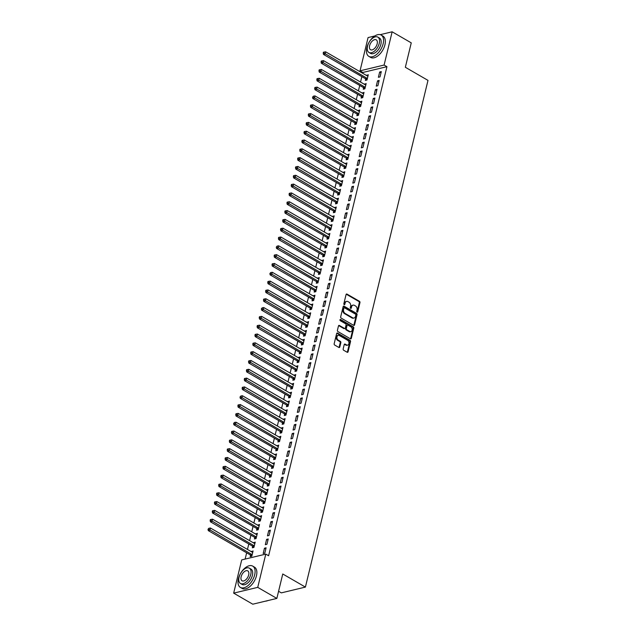 <?xml version="1.0" encoding="UTF-8"?>
<svg xmlns="http://www.w3.org/2000/svg" width="636" height="636" viewBox="0 0 636 636"><rect width="100%" height="100%" fill="white"/><g stroke="black" fill="none" stroke-linecap="round" stroke-linejoin="round"><path stroke-width="0.95" d="M357.106 312.109A0.676 0.493 76.5 0 0 357.742 311.783L359.968 302.585A0.97 0.708 76.5 0 0 359.483 301.321L346.978 294.086A0.97 0.708 76.5 0 0 346.071 294.548L343.845 303.746A0.676 0.493 76.5 0 0 344.823 304.31L345.11 303.118A3.093 2.266 76.5 0 1 346.612 301.392A3.093 2.266 76.5 0 1 348.003 301.631L349.045 302.235A3.093 2.266 76.5 0 1 350.595 306.29L350.309 307.482A0.676 0.493 76.5 0 0 351.279 308.047L351.573 306.854A3.093 2.266 76.5 0 1 353.067 305.137A3.093 2.266 76.5 0 1 354.467 305.367L355.508 305.972A3.093 2.266 76.5 0 1 357.058 310.026L356.772 311.219A0.676 0.493 76.5 0 0 357.106 312.109M357.05 312.069A0.676 0.493 76.5 0 0 357.09 311.942L359.316 302.744A0.97 0.708 76.5 0 0 358.831 301.472L346.326 294.237A0.97 0.708 76.5 0 0 346.246 294.198M344.124 304.588A0.676 0.493 76.5 0 0 344.171 304.461L344.458 303.277L345.11 303.118M350.587 308.325A0.676 0.493 76.5 0 0 350.635 308.198L350.921 307.013L351.573 306.854M343.162 348.965A0.97 0.708 76.5 0 0 343.647 350.229L347.161 352.257A0.97 0.708 76.5 0 0 348.067 351.795L350.531 341.58A0.97 0.708 76.5 0 0 350.046 340.316L337.541 333.081A0.97 0.708 76.5 0 0 336.643 333.542L334.17 343.758A0.97 0.708 76.5 0 0 334.655 345.022L338.893 347.479A0.97 0.708 76.5 0 0 339.799 347.01L340.856 342.645A0.97 0.708 76.5 0 0 340.371 341.373L338.265 340.157A2.584 1.9 76.5 0 1 336.889 337.509A2.584 1.9 76.5 0 1 338.225 335.331A2.584 1.9 76.5 0 1 339.385 335.53L347.622 340.292A2.584 1.9 76.5 0 1 348.997 342.939A2.584 1.9 76.5 0 1 347.661 345.117A2.584 1.9 76.5 0 1 346.501 344.919L345.125 344.124A0.97 0.708 76.5 0 0 344.219 344.593L343.162 348.965M265.784 554.115L257.739 587.362L233.666 593.142L241.712 559.903L265.784 554.115L268.615 555.753L386.934 66.685L384.096 65.047L360.032 70.827L368.069 37.58L374.866 35.95M380.209 34.67L392.142 31.8L411.253 42.858L405.347 67.281L427.996 80.382L305.407 587.092L282.758 573.99L276.851 598.42L257.739 587.362M392.142 31.8L384.096 65.047M353.672 325.338A0.97 0.708 76.5 0 0 354.578 324.877L357.05 314.661A0.97 0.708 76.5 0 0 356.558 313.397L344.052 306.162A0.97 0.708 76.5 0 0 343.154 306.624L340.681 316.839A0.97 0.708 76.5 0 0 341.166 318.103L353.672 325.338M353.791 328.12L351.318 338.336A0.97 0.708 76.5 0 1 350.412 338.797L337.907 331.563A0.97 0.708 76.5 0 1 337.422 330.299L338.479 325.926A0.97 0.708 76.5 0 1 339.385 325.465L344.458 328.399A0.97 0.708 76.5 0 0 345.364 327.93L346.064 325.036A0.97 0.708 76.5 0 0 345.579 323.764L340.3 320.711A0.676 0.493 76.5 0 1 340.594 319.503L353.306 326.856A0.97 0.708 76.5 0 1 353.791 328.12L353.139 328.279L350.667 338.495L351.318 338.336M278.576 591.281L281.335 592.871L305.407 587.092M268.225 538.986L266.603 539.376L265.323 544.67L266.945 544.281L268.225 538.986M252.651 546.364L252.309 547.795L253.931 547.405L255.219 542.111L253.502 542.882M272.494 521.353L270.864 521.743L269.585 527.029L271.214 526.64L272.494 521.353M256.92 528.731L256.578 530.154L258.2 529.764L259.48 524.477L257.763 525.241M276.763 503.712L275.134 504.102L273.854 509.396L275.483 509.007L276.763 503.712M261.189 511.09L260.84 512.521L262.469 512.131L263.749 506.836L262.032 507.608M281.025 486.079L279.403 486.468L278.123 491.755L279.745 491.366L281.025 486.079M265.45 493.457L265.109 494.88L266.738 494.49L268.018 489.203L266.301 489.966M285.294 468.438L283.664 468.827L282.384 474.122L284.014 473.733L285.294 468.438M269.72 475.815L269.378 477.246L271 476.857L272.28 471.562L270.562 472.333M289.563 450.805L287.933 451.194L286.653 456.481L288.283 456.092L289.563 450.805M273.989 458.182L273.639 459.605L275.269 459.216L276.549 453.929L274.832 454.692M293.824 433.164L292.202 433.553L290.922 438.848L292.544 438.458L293.824 433.164M278.258 440.541L277.908 441.972L279.538 441.583L280.818 436.288L279.101 437.059M298.093 415.531L296.471 415.92L295.191 421.207L296.813 420.817L298.093 415.531M282.519 422.908L282.177 424.339L283.799 423.942L285.079 418.655L283.362 419.418M302.362 397.89L300.733 398.279L299.453 403.574L301.082 403.184L302.362 397.89M286.788 405.267L286.446 406.698L288.068 406.309L289.348 401.014L287.631 401.785M306.632 380.256L305.002 380.646L303.722 385.933L305.352 385.543L306.632 380.256M291.057 387.634L290.708 389.065L292.337 388.668L293.617 383.381L291.9 384.144M310.893 362.615L309.271 363.005L307.991 368.3L309.613 367.91L310.893 362.615M295.319 370.001L294.977 371.424L296.607 371.034L297.887 365.74L296.169 366.511M315.162 344.982L313.532 345.372L312.252 350.659L313.882 350.269L315.162 344.982M299.588 352.36L299.246 353.791L300.868 353.393L302.148 348.107L300.43 348.87M319.431 327.341L317.801 327.731L316.521 333.026L318.151 332.636L319.431 327.341M303.857 334.727L303.507 336.15L305.137 335.76L306.417 330.466L304.7 331.237M323.692 309.708L322.07 310.098L320.79 315.392L322.412 314.995L323.692 309.708M308.126 317.086L307.776 318.517L309.406 318.119L310.686 312.833L308.969 313.596M327.961 292.067L326.332 292.457L325.052 297.751L326.681 297.362L327.961 292.067M312.387 299.453L312.045 300.876L313.667 300.486L314.947 295.191L313.23 295.963M332.231 274.434L330.601 274.824L329.321 280.118L330.951 279.721L332.231 274.434M316.656 281.812L316.315 283.243L317.936 282.853L319.216 277.558L317.499 278.322M336.492 256.793L334.87 257.19L333.59 262.477L335.212 262.088L336.492 256.793M320.926 264.179L320.576 265.602L322.206 265.212L323.486 259.917L321.768 260.688M340.761 239.16L339.139 239.549L337.859 244.844L339.481 244.447L340.761 239.16M325.187 246.537L324.845 247.968L326.475 247.579L327.755 242.284L326.037 243.047M345.03 221.519L343.4 221.916L342.12 227.203L343.75 226.814L345.03 221.519M329.456 228.904L329.114 230.327L330.736 229.938L332.016 224.651L330.299 225.414M349.299 203.886L347.669 204.275L346.389 209.57L348.019 209.172L349.299 203.886M333.725 211.263L333.375 212.694L335.005 212.305L336.285 207.01L334.568 207.773M353.56 186.245L351.939 186.642L350.659 191.929L352.28 191.539L353.56 186.245M337.986 193.63L337.644 195.053L339.274 194.664L340.554 189.377L338.837 190.14M357.83 168.612L356.2 169.001L354.92 174.296L356.55 173.906L357.83 168.612M342.255 175.989L341.914 177.42L343.535 177.031L344.815 171.736L343.098 172.499M362.099 150.971L360.469 151.368L359.189 156.655L360.819 156.265L362.099 150.971M346.525 158.356L346.175 159.779L347.805 159.39L349.085 154.103L347.367 154.866M366.36 133.337L364.738 133.727L363.458 139.022L365.08 138.632L366.36 133.337M350.794 140.715L350.444 142.146L352.074 141.756L353.354 136.462L351.636 137.225M370.629 115.704L369.007 116.094L367.727 121.381L369.349 120.991L370.629 115.704M355.055 123.082L354.713 124.505L356.335 124.115L357.615 118.829L355.898 119.592M374.898 98.063L373.268 98.453L371.988 103.748L373.618 103.358L374.898 98.063M359.324 105.441L358.982 106.872L360.604 106.482L361.884 101.188L360.167 101.951M379.167 80.43L377.538 80.82L376.258 86.106L377.887 85.717L379.167 80.43M363.593 87.808L363.243 89.231L364.873 88.841L366.153 83.555L364.436 84.318M386.934 66.685L362.862 72.464L362.671 73.243M361.852 76.614L360.54 82.06M359.722 85.439L358.402 90.884M357.591 94.255L356.271 99.701M355.452 103.072L354.141 108.518M353.322 111.888L352.002 117.334M351.191 120.713L349.872 126.159M349.053 129.529L347.741 134.975M346.922 138.346L345.602 143.792M344.791 147.162L343.472 152.608M342.653 155.987L341.341 161.433M340.522 164.804L339.203 170.249M338.392 173.62L337.072 179.066M336.253 182.437L334.934 187.882M334.123 191.261L332.803 196.707M331.984 200.078L330.672 205.523M329.853 208.894L328.534 214.34M327.723 217.711L326.403 223.156M325.584 226.535L324.273 231.981M323.454 235.352L322.134 240.798M321.323 244.168L320.003 249.614M319.185 252.985L317.873 258.431M317.054 261.801L315.734 267.247M314.923 270.626L313.604 276.072M312.785 279.442L311.473 284.888M310.654 288.259L309.335 293.705M308.524 297.076L307.204 302.521M306.385 305.9L305.065 311.346M304.254 314.717L302.935 320.162M302.124 323.533L300.804 328.979M299.985 332.35L298.666 337.796M297.855 341.174L296.535 346.62M295.716 349.991L294.404 355.437M293.586 358.807L292.266 364.253M291.455 367.624L290.135 373.07M289.316 376.448L288.005 381.894M287.186 385.265L285.866 390.711M285.055 394.082L283.736 399.527M282.917 402.898L281.605 408.344M280.786 411.723L279.466 417.168M278.655 420.539L277.336 425.985M276.517 429.356L275.205 434.801M274.386 438.172L273.067 443.618M272.256 446.997L270.936 452.442M270.117 455.813L268.797 461.259M267.987 464.63L266.667 470.076M265.848 473.446L264.536 478.892M263.717 482.271L262.398 487.717M261.587 491.087L260.267 496.533M259.448 499.904L258.137 505.35M257.318 508.721L255.998 514.166M255.187 517.537L253.867 522.991M253.049 526.362L251.737 531.807M250.918 535.178L249.598 540.624M248.787 543.995L247.468 549.44M246.649 552.811L245.138 559.076M365.724 78.991L365.382 80.414L367.004 80.025L368.284 74.73L366.567 75.501M381.298 71.606L379.668 71.995L378.388 77.29L380.018 76.9L381.298 71.606M361.455 96.624L361.113 98.055L362.743 97.658L364.023 92.371L362.305 93.134M377.029 89.247L375.407 89.636L374.127 94.923L375.749 94.533L377.029 89.247M357.194 114.265L356.844 115.688L358.473 115.299L359.753 110.004L358.036 110.775M372.76 106.88L371.138 107.269L369.858 112.564L371.48 112.174L372.76 106.88M352.924 131.898L352.583 133.329L354.204 132.932L355.484 127.645L353.767 128.408M368.498 124.521L366.869 124.91L365.589 130.197L367.218 129.808L368.498 124.521M348.655 149.532L348.313 150.963L349.935 150.573L351.215 145.278L349.498 146.049M364.229 142.154L362.6 142.544L361.32 147.838L362.949 147.449L364.229 142.154M344.394 167.173L344.044 168.604L345.674 168.206L346.954 162.919L345.237 163.683M359.96 159.795L358.338 160.185L357.058 165.471L358.68 165.082L359.96 159.795M340.125 184.806L339.775 186.237L341.405 185.847L342.685 180.552L340.968 181.324M355.699 177.428L354.069 177.818L352.789 183.112L354.419 182.723L355.699 177.428M335.856 202.447L335.514 203.87L337.136 203.48L338.416 198.194L336.698 198.957M351.43 195.069L349.8 195.459L348.52 200.745L350.15 200.356L351.43 195.069M331.587 220.08L331.245 221.511L332.874 221.121L334.154 215.827L332.437 216.598M347.161 212.702L345.539 213.092L344.259 218.387L345.881 217.997L347.161 212.702M327.325 237.721L326.976 239.144L328.605 238.754L329.885 233.468L328.168 234.231M342.899 230.343L341.27 230.733L339.99 236.02L341.619 235.63L342.899 230.343M323.056 255.354L322.714 256.785L324.336 256.395L325.616 251.101L323.899 251.872M338.63 247.976L337 248.366L335.721 253.661L337.35 253.271L338.63 247.976M318.787 272.995L318.445 274.418L320.067 274.029L321.347 268.742L319.63 269.505M334.361 265.617L332.739 266.007L331.459 271.294L333.081 270.904L334.361 265.617M314.526 290.628L314.176 292.059L315.806 291.67L317.086 286.375L315.369 287.146M330.092 283.251L328.47 283.64L327.19 288.935L328.812 288.545L330.092 283.251M310.257 308.269L309.907 309.692L311.537 309.303L312.817 304.016L311.099 304.779M325.831 300.892L324.201 301.281L322.921 306.568L324.551 306.178L325.831 300.892M305.988 325.902L305.646 327.333L307.268 326.944L308.547 321.649L306.83 322.42M321.562 318.525L319.932 318.914L318.652 324.209L320.282 323.819L321.562 318.525M301.718 343.543L301.377 344.966L303.006 344.577L304.286 339.29L302.569 340.053M317.292 336.166L315.671 336.555L314.391 341.842L316.012 341.453L317.292 336.166M297.457 361.176L297.107 362.607L298.737 362.218L300.017 356.923L298.3 357.686M313.031 353.799L311.401 354.188L310.122 359.483L311.751 359.094L313.031 353.799M293.188 378.817L292.846 380.241L294.468 379.851L295.748 374.564L294.031 375.327M308.762 371.44L307.132 371.829L305.852 377.116L307.482 376.727L308.762 371.44M288.919 396.451L288.577 397.882L290.207 397.492L291.487 392.197L289.77 392.961M304.493 389.073L302.871 389.463L301.591 394.757L303.213 394.368L304.493 389.073M284.658 414.092L284.308 415.515L285.938 415.125L287.218 409.838L285.5 410.602M300.224 406.706L298.602 407.104L297.322 412.39L298.944 412.001L300.224 406.706M280.389 431.725L280.047 433.156L281.669 432.766L282.948 427.472L281.231 428.235M295.963 424.347L294.333 424.737L293.053 430.031L294.683 429.642L295.963 424.347M276.119 449.366L275.778 450.789L277.399 450.399L278.679 445.113L276.962 445.876M291.693 441.98L290.064 442.378L288.784 447.665L290.413 447.275L291.693 441.98M271.858 466.999L271.508 468.43L273.138 468.04L274.418 462.746L272.701 463.509M287.424 459.621L285.803 460.011L284.523 465.306L286.144 464.908L287.424 459.621M267.589 484.64L267.239 486.063L268.869 485.673L270.149 480.387L268.432 481.15M283.163 477.254L281.533 477.652L280.253 482.939L281.883 482.549L283.163 477.254M263.32 502.273L262.978 503.704L264.6 503.315L265.88 498.02L264.163 498.783M278.894 494.895L277.264 495.285L275.984 500.58L277.614 500.182L278.894 494.895M259.051 519.914L258.709 521.337L260.339 520.948L261.619 515.661L259.901 516.424M274.625 512.529L273.003 512.926L271.723 518.213L273.345 517.823L274.625 512.529M254.79 537.547L254.44 538.978L256.07 538.589L257.349 533.294L255.632 534.057M270.364 530.17L268.734 530.559L267.454 535.854L269.076 535.456L270.364 530.17M250.52 555.188L250.179 556.611L251.8 556.222L253.08 550.927L251.363 551.698M266.094 547.803L264.465 548.2L263.185 553.487L264.815 553.097L266.094 547.803M276.851 598.42L252.778 604.2L233.666 593.142M362.862 72.464L360.032 70.827M366.662 75.127L368.005 75.899M379.668 71.995L381.012 72.774M364.523 83.944L365.867 84.723M377.538 80.82L378.881 81.591M362.393 92.761L363.736 93.54M375.407 89.636L376.75 90.415M360.262 101.577L361.606 102.356M373.268 98.453L374.612 99.232M358.124 110.402L359.467 111.173M371.138 107.269L372.481 108.048M355.993 119.218L357.337 119.997M369.007 116.094L370.351 116.865M353.862 128.035L355.206 128.814M366.869 124.91L368.212 125.689M351.724 136.851L353.067 137.63M364.738 133.727L366.082 134.506M349.593 145.668L350.937 146.447M362.6 142.544L363.951 143.323M347.455 154.492L348.806 155.271M360.469 151.368L361.812 152.139M345.324 163.309L346.668 164.088M358.338 160.185L359.682 160.964M343.194 172.125L344.537 172.905M356.2 169.001L357.543 169.78M341.055 180.942L342.399 181.721M354.069 177.818L355.413 178.597M338.924 189.767L340.268 190.538M351.939 186.642L353.282 187.413M336.794 198.583L338.137 199.362M349.8 195.459L351.144 196.238M334.655 207.4L335.999 208.179M347.669 204.275L349.013 205.054M332.525 216.216L333.868 216.995M345.539 213.092L346.882 213.871M330.394 225.041L331.738 225.812M343.4 221.916L344.744 222.687M328.255 233.857L329.599 234.636M341.27 230.733L342.613 231.512M326.125 242.674L327.468 243.453M339.139 239.549L340.483 240.329M323.994 251.49L325.338 252.269M337 248.366L338.344 249.145M321.856 260.315L323.199 261.086M334.87 257.19L336.213 257.962M319.725 269.131L321.069 269.91M332.739 266.007L334.083 266.786M317.595 277.948L318.938 278.727M330.601 274.824L331.944 275.603M315.456 286.764L316.8 287.544M328.47 283.64L329.814 284.419M313.325 295.589L314.669 296.36M326.332 292.457L327.683 293.236M311.187 304.406L312.538 305.185M324.201 301.281L325.545 302.06M309.056 313.222L310.4 314.001M322.07 310.098L323.414 310.877M306.926 322.039L308.269 322.818M319.932 318.914L321.275 319.693M304.787 330.863L306.131 331.634M317.801 327.731L319.145 328.51M302.656 339.68L304 340.459M315.671 336.555L317.014 337.326M300.526 348.496L301.869 349.275M313.532 345.372L314.876 346.151M298.387 357.313L299.731 358.092M311.401 354.188L312.745 354.968M296.257 366.137L297.6 366.908M309.271 363.005L310.614 363.784M294.126 374.954L295.47 375.733M307.132 371.829L308.476 372.601M291.988 383.77L293.331 384.549M305.002 380.646L306.345 381.425M289.857 392.587L291.201 393.366M302.871 389.463L304.215 390.242M287.726 401.411L289.07 402.183M300.733 398.279L302.076 399.058M285.588 410.228L286.931 411.007M298.602 407.104L299.946 407.875M283.457 419.045L284.801 419.824M296.471 415.92L297.815 416.699M281.327 427.861L282.67 428.64M294.333 424.737L295.676 425.516M279.188 436.678L280.532 437.457M292.202 433.553L293.546 434.332M277.058 445.502L278.401 446.273M290.064 442.378L291.415 443.149M274.919 454.319L276.262 455.098M287.933 451.194L289.277 451.973M272.788 463.135L274.132 463.914M285.803 460.011L287.146 460.79M270.658 471.952L272.001 472.731M283.664 468.827L285.007 469.607M268.519 480.776L269.863 481.547M281.533 477.652L282.877 478.423M266.389 489.593L267.732 490.372M279.403 486.468L280.746 487.248M264.258 498.409L265.602 499.188M277.264 495.285L278.608 496.064M262.119 507.226L263.463 508.005M275.134 504.102L276.477 504.881M259.989 516.05L261.332 516.822M273.003 512.926L274.347 513.697M257.858 524.867L259.202 525.646M270.864 521.743L272.208 522.522M255.72 533.683L257.063 534.463M268.734 530.559L270.077 531.338M253.589 542.5L254.933 543.279M266.603 539.376L267.947 540.155M251.459 551.325L252.802 552.096M264.465 548.2L265.808 548.971M353.067 305.137L352.424 305.288A3.093 2.266 76.5 0 0 350.921 307.013M346.612 301.392L345.96 301.551A3.093 2.266 76.5 0 0 344.458 303.277M353.751 325.378A0.97 0.708 76.5 0 0 353.926 325.028L356.399 314.82A0.97 0.708 76.5 0 0 355.914 313.548L343.408 306.314A0.97 0.708 76.5 0 0 343.321 306.274M355.842 315.051A0.676 0.493 76.5 0 0 355.5 314.16L344.529 307.816A0.676 0.493 76.5 0 0 343.893 308.134L343.591 309.39A3.093 2.266 76.5 0 0 345.141 313.453L352.646 317.793A3.093 2.266 76.5 0 0 354.037 318.024A3.093 2.266 76.5 0 0 355.54 316.307L355.842 315.051M343.877 307.967A0.676 0.493 76.5 0 0 343.241 308.293L343.893 308.134M354.037 318.024L353.385 318.183A3.093 2.266 76.5 0 1 351.994 317.944L344.489 313.604A3.093 2.266 76.5 0 1 342.939 309.549L343.241 308.293M344.895 328.47L344.243 328.629A0.97 0.708 76.5 0 1 343.806 328.55L338.734 325.616A0.97 0.708 76.5 0 0 338.654 325.576M340.006 319.693L352.654 327.007L353.306 326.856M349.721 331.443A2.584 1.9 76.5 0 0 350.881 331.642A2.584 1.9 76.5 0 0 352.225 329.456A2.584 1.9 76.5 0 0 350.841 326.809L347.94 325.131A0.97 0.708 76.5 0 0 347.033 325.592L346.334 328.494A0.97 0.708 76.5 0 0 346.819 329.766L349.721 331.443L349.069 331.595A2.584 1.9 76.5 0 0 350.237 331.793L350.881 331.642M347.502 325.06L346.859 325.211A0.97 0.708 76.5 0 0 346.389 325.751L347.033 325.592M349.069 331.595L346.167 329.917A0.97 0.708 76.5 0 1 345.682 328.653L346.389 325.751M353.139 328.279A0.97 0.708 76.5 0 0 352.654 327.007M347.661 345.117L347.01 345.276A2.584 1.9 76.5 0 1 345.849 345.078L344.474 344.283A0.97 0.708 76.5 0 0 344.394 344.243M338.225 335.331L337.573 335.482A2.584 1.9 76.5 0 0 336.237 337.668A2.584 1.9 76.5 0 0 337.613 340.316L338.265 340.157M338.972 347.518A0.97 0.708 76.5 0 0 339.147 347.169L340.204 342.796A0.97 0.708 76.5 0 0 339.719 341.532L337.613 340.316M347.24 352.296A0.97 0.708 76.5 0 0 347.415 351.954L349.88 341.739A0.97 0.708 76.5 0 0 349.395 340.467L336.889 333.232A0.97 0.708 76.5 0 0 336.81 333.192M367.942 76.161L367.823 76.153A0.986 0.723 -103.5 0 1 367.544 76.066L325.64 51.826L325.107 54.028L323.486 54.418L365.382 78.657A0.986 0.723 -103.5 0 1 365.636 78.872L366.638 80.112M323.859 52.955L324.074 52.073L323.422 52.232L323.215 53.106L323.859 52.955L367.012 78.268A0.986 0.723 -103.5 0 1 367.258 78.482L367.354 78.594M324.074 52.073L325.64 51.826M323.486 54.418L323.215 53.106M365.803 84.978L365.692 84.97A0.986 0.723 -103.5 0 1 365.414 84.882L323.509 60.643L322.977 62.845L321.347 63.242L363.251 87.474A0.986 0.723 -103.5 0 1 363.498 87.696L364.507 88.929M321.729 61.772L321.943 60.889L321.291 61.048L321.077 61.931L321.729 61.772L364.881 87.084A0.986 0.723 -103.5 0 1 365.128 87.307L365.215 87.418M321.943 60.889L323.509 60.643M321.347 63.242L321.077 61.931M363.673 93.794L363.554 93.786A0.986 0.723 -103.5 0 1 363.275 93.699L321.379 69.459L320.846 71.669L319.216 72.059L361.121 96.298A0.986 0.723 -103.5 0 1 361.367 96.513L362.377 97.753M319.598 70.588L319.813 69.706L319.161 69.865L318.946 70.747L319.598 70.588L362.743 95.909A0.986 0.723 -103.5 0 1 362.989 96.123L363.084 96.235M319.813 69.706L321.379 69.459M319.216 72.059L318.946 70.747M366.885 47.676A12.307 6.861 -60 0 0 368.856 56.373A12.307 6.861 -60 0 0 383.15 43.765A12.307 6.861 -60 0 0 381.179 35.067A12.307 6.861 -60 0 0 366.885 47.676M368.856 56.373L370.621 57.399A12.307 6.861 -60 0 0 384.923 44.79A12.307 6.861 -60 0 0 382.952 36.085L381.179 35.067M377.832 37.111L379.454 38.049A8.864 4.937 120 0 1 380.877 44.313A8.864 4.937 120 0 1 370.581 53.392L368.952 52.446A8.864 4.937 -60 0 0 379.247 43.375A8.864 4.937 -60 0 0 377.832 37.111A8.864 4.937 -60 0 0 367.536 46.182A8.864 4.937 -60 0 0 368.952 52.446M377.164 43.876A5.708 3.18 -60 0 0 376.25 39.837A5.708 3.18 -60 0 0 369.619 45.689A5.708 3.18 -60 0 0 370.534 49.719A5.708 3.18 -60 0 0 377.164 43.876M265.506 601.139A12.307 6.861 -60 0 0 267.891 600.567M238.413 578.72A12.307 6.861 -60 0 0 240.384 587.426A12.307 6.861 -60 0 0 254.678 574.817A12.307 6.861 -60 0 0 252.707 566.112A12.307 6.861 -60 0 0 238.413 578.72M240.384 587.426L242.149 588.443A12.307 6.861 -60 0 0 256.443 575.842A12.307 6.861 -60 0 0 254.48 567.137L252.707 566.112M249.352 568.155L250.982 569.101A8.864 4.937 120 0 1 252.397 575.365A8.864 4.937 120 0 1 242.109 584.436L240.48 583.498A8.864 4.937 -60 0 0 250.775 574.419A8.864 4.937 -60 0 0 249.352 568.155A8.864 4.937 -60 0 0 239.064 577.234A8.864 4.937 -60 0 0 240.48 583.498M248.692 574.92A5.708 3.18 -60 0 0 247.778 570.882A5.708 3.18 -60 0 0 241.139 576.733A5.708 3.18 -60 0 0 242.054 580.771A5.708 3.18 -60 0 0 248.692 574.92M361.542 102.619L361.423 102.611A0.986 0.723 -103.5 0 1 361.145 102.515L319.24 78.284L318.708 80.486L317.086 80.875L358.982 105.115A0.986 0.723 -103.5 0 1 359.237 105.33L360.238 106.57M317.459 79.413L317.674 78.53L317.022 78.681L316.815 79.564L317.459 79.413L360.612 104.725A0.986 0.723 -103.5 0 1 360.858 104.94L360.954 105.051M317.674 78.53L319.24 78.284M317.086 80.875L316.815 79.564M359.404 111.435L359.292 111.427A0.986 0.723 -103.5 0 1 359.014 111.34L317.11 87.1L316.577 89.302L314.947 89.692L356.852 113.931A0.986 0.723 -103.5 0 1 357.098 114.146L358.108 115.386M315.329 88.229L315.543 87.347L314.892 87.498L314.677 88.38L315.329 88.229L358.473 113.542A0.986 0.723 -103.5 0 1 358.728 113.757L358.815 113.868M315.543 87.347L317.11 87.1M314.947 89.692L314.677 88.38M357.273 120.252L357.154 120.244A0.986 0.723 -103.5 0 1 356.875 120.156L314.979 95.917L314.446 98.119L312.817 98.516L354.721 122.748A0.986 0.723 -103.5 0 1 354.968 122.971L355.969 124.203M313.198 97.046L313.405 96.163L312.546 97.205L313.198 97.046L356.343 122.358A0.986 0.723 -103.5 0 1 356.589 122.581L356.685 122.692M313.405 96.163L314.979 95.917M312.817 98.516L312.546 97.205M355.142 129.068L355.023 129.06A0.986 0.723 -103.5 0 1 354.745 128.973L312.84 104.733L312.308 106.943L310.686 107.333L352.583 131.573A0.986 0.723 -103.5 0 1 352.829 131.787L353.839 133.019M311.06 105.862L311.274 104.98L310.622 105.139L310.408 106.021L311.06 105.862L354.212 131.183A0.986 0.723 -103.5 0 1 354.459 131.398L354.554 131.509M311.274 104.98L312.84 104.733M310.686 107.333L310.408 106.021M353.004 137.893L352.893 137.885A0.986 0.723 -103.5 0 1 352.614 137.789L310.71 113.558L310.177 115.76L308.547 116.15L350.452 140.389A0.986 0.723 -103.5 0 1 350.698 140.604L351.708 141.844M308.929 114.679L309.144 113.804L308.492 113.955L308.277 114.838L308.929 114.679L352.074 140A0.986 0.723 -103.5 0 1 352.328 140.214L352.416 140.325M309.144 113.804L310.71 113.558M308.547 116.15L308.277 114.838M350.873 146.709L350.754 146.701A0.986 0.723 -103.5 0 1 350.476 146.614L308.579 122.374L308.047 124.576L306.417 124.966L348.313 149.206A0.986 0.723 -103.5 0 1 348.568 149.42L349.569 150.66M306.798 123.503L307.005 122.621L306.361 122.772L306.147 123.654L306.798 123.503L349.943 148.816A0.986 0.723 -103.5 0 1 350.19 149.031L350.285 149.142M307.005 122.621L308.579 122.374M306.417 124.966L306.147 123.654M348.743 155.526L348.623 155.518A0.986 0.723 -103.5 0 1 348.345 155.43L306.441 131.191L305.908 133.393L304.286 133.783L346.183 158.022A0.986 0.723 -103.5 0 1 346.429 158.245L347.439 159.477M304.66 132.32L304.875 131.437L304.223 131.596L304.008 132.479L304.66 132.32L347.812 157.633A0.986 0.723 -103.5 0 1 348.059 157.847L348.146 157.966M304.875 131.437L306.441 131.191M304.286 133.783L304.008 132.479M346.604 164.342L346.493 164.334A0.986 0.723 -103.5 0 1 346.207 164.247L304.31 140.007L303.777 142.218L302.148 142.607L344.052 166.847A0.986 0.723 -103.5 0 1 344.299 167.061L345.308 168.294M302.529 141.136L302.744 140.254L302.092 140.413L301.877 141.295L302.529 141.136L345.674 166.449A0.986 0.723 -103.5 0 1 345.928 166.672L346.016 166.783M302.744 140.254L304.31 140.007M302.148 142.607L301.877 141.295M344.474 173.167L344.354 173.159A0.986 0.723 -103.5 0 1 344.076 173.064L302.18 148.832L301.639 151.034L300.017 151.424L341.914 175.663A0.986 0.723 -103.5 0 1 342.168 175.878L343.17 177.118M300.399 149.953L300.605 149.078L299.961 149.229L299.747 150.112L300.399 149.953L343.543 175.274A0.986 0.723 -103.5 0 1 343.79 175.488L343.885 175.6M300.605 149.078L302.18 148.832M300.017 151.424L299.747 150.112M342.343 181.983L342.224 181.976A0.986 0.723 -103.5 0 1 341.945 181.888L300.041 157.649L299.508 159.851L297.887 160.24L339.783 184.48A0.986 0.723 -103.5 0 1 340.029 184.694L341.039 185.935M298.26 158.777L298.475 157.895L297.823 158.046L297.608 158.928L298.26 158.777L341.413 184.09A0.986 0.723 -103.5 0 1 341.659 184.305L341.747 184.416M298.475 157.895L300.041 157.649M297.887 160.24L297.608 158.928M340.204 190.8L340.093 190.792A0.986 0.723 -103.5 0 1 339.807 190.705L297.91 166.465L297.378 168.667L295.748 169.057L337.652 193.296A0.986 0.723 -103.5 0 1 337.899 193.519L338.909 194.751M296.13 167.594L296.344 166.712L295.692 166.871L295.478 167.753L296.13 167.594L339.274 192.907A0.986 0.723 -103.5 0 1 339.529 193.121L339.616 193.241M296.344 166.712L297.91 166.465M295.748 169.057L295.478 167.753M338.074 199.617L337.955 199.609A0.986 0.723 -103.5 0 1 337.676 199.521L295.78 175.282L295.239 177.492L293.617 177.881L335.514 202.121A0.986 0.723 -103.5 0 1 335.768 202.335L336.77 203.568M293.991 176.411L294.206 175.528L293.554 175.687L293.347 176.57L293.991 176.411L337.144 201.723A0.986 0.723 -103.5 0 1 337.39 201.946L337.485 202.057M294.206 175.528L295.78 175.282M293.617 177.881L293.347 176.57M335.943 208.441L335.824 208.433A0.986 0.723 -103.5 0 1 335.546 208.338L293.641 184.098L293.109 186.308L291.479 186.698L333.383 210.937A0.986 0.723 -103.5 0 1 333.63 211.152L334.639 212.392M291.86 185.227L292.075 184.345L291.423 184.504L291.209 185.386L291.86 185.227L335.013 210.548A0.986 0.723 -103.5 0 1 335.259 210.762L335.347 210.874M292.075 184.345L293.641 184.098M291.479 186.698L291.209 185.386M333.805 217.258L333.693 217.25A0.986 0.723 -103.5 0 1 333.407 217.162L291.511 192.923L290.978 195.125L289.348 195.514L331.253 219.754A0.986 0.723 -103.5 0 1 331.499 219.969L332.509 221.209M289.73 194.052L289.944 193.169L289.293 193.32L289.078 194.203L289.73 194.052L332.874 219.364A0.986 0.723 -103.5 0 1 333.129 219.579L333.216 219.69M289.944 193.169L291.511 192.923M289.348 195.514L289.078 194.203M331.674 226.074L331.555 226.066A0.986 0.723 -103.5 0 1 331.276 225.979L289.372 201.739L288.839 203.941L287.218 204.331L329.114 228.57A0.986 0.723 -103.5 0 1 329.369 228.793L330.37 230.025M287.591 202.868L287.806 201.986L287.154 202.145L286.947 203.027L287.591 202.868L330.744 228.181A0.986 0.723 -103.5 0 1 330.99 228.396L331.086 228.515M287.806 201.986L289.372 201.739M287.218 204.331L286.947 203.027M329.535 234.891L329.424 234.883A0.986 0.723 -103.5 0 1 329.146 234.795L287.241 210.556L286.709 212.766L285.079 213.155L326.984 237.395A0.986 0.723 -103.5 0 1 327.23 237.61L328.24 238.842M285.461 211.685L285.675 210.802L285.023 210.961L284.809 211.844L285.461 211.685L328.613 236.997A0.986 0.723 -103.5 0 1 328.86 237.22L328.947 237.331M285.675 210.802L287.241 210.556M285.079 213.155L284.809 211.844M327.405 243.715L327.286 243.707A0.986 0.723 -103.5 0 1 327.007 243.612L285.111 219.372L284.578 221.582L282.948 221.972L324.853 246.212A0.986 0.723 -103.5 0 1 325.099 246.426L326.101 247.666M283.33 220.501L283.545 219.619L282.893 219.778L282.678 220.66L283.33 220.501L326.475 245.822A0.986 0.723 -103.5 0 1 326.721 246.037L326.817 246.148M283.545 219.619L285.111 219.372M282.948 221.972L282.678 220.66M325.274 252.532L325.155 252.524A0.986 0.723 -103.5 0 1 324.877 252.436L282.972 228.197L282.44 230.399L280.818 230.789L322.714 255.028A0.986 0.723 -103.5 0 1 322.969 255.243L323.97 256.483M281.192 229.326L281.406 228.443L280.754 228.594L280.54 229.477L281.192 229.326L324.344 254.639A0.986 0.723 -103.5 0 1 324.591 254.853L324.686 254.964M281.406 228.443L282.972 228.197M280.818 230.789L280.54 229.477M323.136 261.348L323.024 261.34A0.986 0.723 -103.5 0 1 322.746 261.253L280.842 237.013L280.309 239.215L278.679 239.605L320.584 263.845A0.986 0.723 -103.5 0 1 320.83 264.067L321.84 265.299M279.061 238.142L279.276 237.26L278.624 237.419L278.409 238.301L279.061 238.142L322.206 263.455A0.986 0.723 -103.5 0 1 322.46 263.67L322.547 263.781M279.276 237.26L280.842 237.013M278.679 239.605L278.409 238.301M321.005 270.165L320.886 270.157A0.986 0.723 -103.5 0 1 320.608 270.069L278.711 245.83L278.178 248.032L276.549 248.43L318.453 272.669A0.986 0.723 -103.5 0 1 318.7 272.884L319.701 274.116M276.93 246.959L277.137 246.076L276.278 247.118L276.93 246.959L320.075 272.272A0.986 0.723 -103.5 0 1 320.321 272.494L320.417 272.606M277.137 246.076L278.711 245.83M276.549 248.43L276.278 247.118M318.875 278.989L318.755 278.981A0.986 0.723 -103.5 0 1 318.477 278.886L276.573 254.646L276.04 256.857L274.418 257.246L316.315 281.486A0.986 0.723 -103.5 0 1 316.561 281.7L317.571 282.94M274.792 255.775L275.006 254.893L274.355 255.052L274.14 255.934L274.792 255.775L317.944 281.096A0.986 0.723 -103.5 0 1 318.191 281.311L318.286 281.422M275.006 254.893L276.573 254.646M274.418 257.246L274.14 255.934M316.736 287.806L316.625 287.798A0.986 0.723 -103.5 0 1 316.346 287.711L274.442 263.471L273.909 265.673L272.28 266.063L314.184 290.302A0.986 0.723 -103.5 0 1 314.43 290.517L315.44 291.757M272.661 264.6L272.876 263.717L272.224 263.868L272.009 264.751L272.661 264.6L315.806 289.913A0.986 0.723 -103.5 0 1 316.06 290.127L316.148 290.239M272.876 263.717L274.442 263.471M272.28 266.063L272.009 264.751M314.605 296.622L314.486 296.615A0.986 0.723 -103.5 0 1 314.208 296.527L272.311 272.288L271.779 274.49L270.149 274.879L312.045 299.119A0.986 0.723 -103.5 0 1 312.3 299.333L313.302 300.574M270.531 273.416L270.737 272.534L269.879 273.567L270.531 273.416L313.675 298.729A0.986 0.723 -103.5 0 1 313.922 298.944L314.017 299.055M270.737 272.534L272.311 272.288M270.149 274.879L269.879 273.567M312.475 305.439L312.356 305.431A0.986 0.723 -103.5 0 1 312.077 305.344L270.173 281.104L269.64 283.306L268.018 283.704L309.915 307.935A0.986 0.723 -103.5 0 1 310.161 308.158L311.171 309.39M268.392 282.233L268.607 281.351L267.955 281.51L267.74 282.392L268.392 282.233L311.545 307.546A0.986 0.723 -103.5 0 1 311.791 307.768L311.879 307.88M268.607 281.351L270.173 281.104M268.018 283.704L267.74 282.392M310.336 314.256L310.225 314.248A0.986 0.723 -103.5 0 1 309.939 314.16L268.042 289.921L267.51 292.131L265.88 292.52L307.784 316.76A0.986 0.723 -103.5 0 1 308.031 316.974L309.04 318.215M266.261 291.05L266.476 290.167L265.824 290.326L265.61 291.209L266.261 291.05L309.406 316.37A0.986 0.723 -103.5 0 1 309.66 316.585L309.748 316.696M266.476 290.167L268.042 289.921M265.88 292.52L265.61 291.209M308.206 323.08L308.086 323.072A0.986 0.723 -103.5 0 1 307.808 322.985L265.912 298.745L265.371 300.947L263.749 301.337L305.646 325.576A0.986 0.723 -103.5 0 1 305.9 325.791L306.902 327.031M264.123 299.874L264.338 298.992L263.686 299.143L263.479 300.025L264.123 299.874L307.275 325.187A0.986 0.723 -103.5 0 1 307.522 325.401L307.617 325.513M264.338 298.992L265.912 298.745M263.749 301.337L263.479 300.025M306.075 331.897L305.956 331.889A0.986 0.723 -103.5 0 1 305.678 331.801L263.773 307.562L263.24 309.764L261.619 310.153L303.515 334.393A0.986 0.723 -103.5 0 1 303.762 334.608L304.771 335.848M261.992 308.691L262.207 307.808L261.34 308.842L261.992 308.691L305.145 334.003A0.986 0.723 -103.5 0 1 305.391 334.218L305.479 334.329M262.207 307.808L263.773 307.562M261.619 310.153L261.34 308.842M303.936 340.713L303.825 340.705A0.986 0.723 -103.5 0 1 303.539 340.618L261.642 316.378L261.11 318.58L259.48 318.978L301.385 343.209A0.986 0.723 -103.5 0 1 301.631 343.432L302.641 344.664M259.862 317.507L260.076 316.625L259.424 316.784L259.21 317.666L259.862 317.507L303.006 342.82A0.986 0.723 -103.5 0 1 303.261 343.043L303.348 343.154M260.076 316.625L261.642 316.378M259.48 318.978L259.21 317.666M301.806 349.53L301.687 349.522A0.986 0.723 -103.5 0 1 301.408 349.434L259.512 325.195L258.971 327.405L257.349 327.794L299.246 352.034A0.986 0.723 -103.5 0 1 299.5 352.249L300.502 353.489M257.723 326.324L257.938 325.441L257.286 325.6L257.079 326.483L257.723 326.324L300.876 351.644A0.986 0.723 -103.5 0 1 301.122 351.859L301.218 351.97M257.938 325.441L259.512 325.195M257.349 327.794L257.079 326.483M299.667 358.354L299.556 358.346A0.986 0.723 -103.5 0 1 299.278 358.251L257.373 334.019L256.841 336.221L255.211 336.611L297.115 360.851A0.986 0.723 -103.5 0 1 297.362 361.065L298.371 362.305M255.593 335.148L255.807 334.266L255.155 334.417L254.941 335.299L255.593 335.148L298.745 360.461A0.986 0.723 -103.5 0 1 298.992 360.676L299.079 360.787M255.807 334.266L257.373 334.019M255.211 336.611L254.941 335.299M297.537 367.171L297.417 367.163A0.986 0.723 -103.5 0 1 297.139 367.075L255.243 342.836L254.71 345.038L253.08 345.428L294.985 369.667A0.986 0.723 -103.5 0 1 295.231 369.882L296.241 371.122M253.462 343.965L253.677 343.082L253.025 343.233L252.81 344.116L253.462 343.965L296.607 369.278A0.986 0.723 -103.5 0 1 296.861 369.492L296.948 369.603M253.677 343.082L255.243 342.836M253.08 345.428L252.81 344.116M295.406 375.987L295.287 375.979A0.986 0.723 -103.5 0 1 295.009 375.892L253.104 351.652L252.572 353.855L250.95 354.252L292.846 378.484A0.986 0.723 -103.5 0 1 293.101 378.706L294.102 379.938M251.323 352.781L251.538 351.899L250.886 352.058L250.679 352.94L251.323 352.781L294.476 378.094A0.986 0.723 -103.5 0 1 294.722 378.317L294.818 378.428M251.538 351.899L253.104 351.652M250.95 354.252L250.679 352.94M293.268 384.804L293.156 384.796A0.986 0.723 -103.5 0 1 292.878 384.708L250.974 360.469L250.441 362.679L248.811 363.069L290.716 387.308A0.986 0.723 -103.5 0 1 290.962 387.523L291.972 388.755M249.193 361.598L249.407 360.715L248.755 360.874L248.541 361.757L249.193 361.598L292.345 386.919A0.986 0.723 -103.5 0 1 292.592 387.133L292.679 387.245M249.407 360.715L250.974 360.469M248.811 363.069L248.541 361.757M291.137 393.628L291.018 393.62A0.986 0.723 -103.5 0 1 290.739 393.525L248.843 369.293L248.31 371.496L246.681 371.885L288.585 396.125A0.986 0.723 -103.5 0 1 288.831 396.339L289.833 397.58M247.062 370.414L247.269 369.54L246.625 369.691L246.41 370.573L247.062 370.414L290.207 395.735A0.986 0.723 -103.5 0 1 290.453 395.95L290.549 396.061M247.269 369.54L248.843 369.293M246.681 371.885L246.41 370.573M289.006 402.445L288.887 402.437A0.986 0.723 -103.5 0 1 288.609 402.35L246.704 378.11L246.172 380.312L244.55 380.702L286.446 404.941A0.986 0.723 -103.5 0 1 286.701 405.156L287.703 406.396M244.924 379.239L245.138 378.356L244.486 378.507L244.272 379.39L244.924 379.239L288.076 404.552A0.986 0.723 -103.5 0 1 288.323 404.766L288.418 404.878M245.138 378.356L246.704 378.11M244.55 380.702L244.272 379.39M286.868 411.261L286.757 411.253A0.986 0.723 -103.5 0 1 286.478 411.166L244.574 386.927L244.041 389.129L242.411 389.526L284.316 413.758A0.986 0.723 -103.5 0 1 284.562 413.98L285.572 415.213M242.793 388.055L243.008 387.173L242.356 387.332L242.141 388.214L242.793 388.055L285.938 413.368A0.986 0.723 -103.5 0 1 286.192 413.583L286.28 413.702M243.008 387.173L244.574 386.927M242.411 389.526L242.141 388.214M284.737 420.078L284.618 420.07A0.986 0.723 -103.5 0 1 284.34 419.983L242.443 395.743L241.911 397.953L240.281 398.343L282.185 422.582A0.986 0.723 -103.5 0 1 282.432 422.797L283.433 424.029M240.662 396.872L240.869 395.99L240.011 397.031L240.662 396.872L283.807 422.185A0.986 0.723 -103.5 0 1 284.054 422.407L284.149 422.519M240.869 395.99L242.443 395.743M240.281 398.343L240.011 397.031M282.607 428.903L282.487 428.895A0.986 0.723 -103.5 0 1 282.209 428.799L240.305 404.568L239.772 406.77L238.15 407.159L280.047 431.399A0.986 0.723 -103.5 0 1 280.293 431.613L281.303 432.854M238.524 405.689L238.739 404.814L238.087 404.965L237.872 405.848L238.524 405.689L281.676 431.009A0.986 0.723 -103.5 0 1 281.923 431.224L282.018 431.335M238.739 404.814L240.305 404.568M238.15 407.159L237.872 405.848M280.468 437.719L280.357 437.711A0.986 0.723 -103.5 0 1 280.071 437.624L238.174 413.384L237.641 415.586L236.012 415.976L277.916 440.215A0.986 0.723 -103.5 0 1 278.163 440.43L279.172 441.67M236.393 414.513L236.608 413.631L235.956 413.782L235.741 414.664L236.393 414.513L279.538 439.826A0.986 0.723 -103.5 0 1 279.792 440.04L279.88 440.152M236.608 413.631L238.174 413.384M236.012 415.976L235.741 414.664M278.337 446.536L278.218 446.528A0.986 0.723 -103.5 0 1 277.94 446.44L236.043 422.201L235.511 424.403L233.881 424.792L275.778 449.032A0.986 0.723 -103.5 0 1 276.032 449.255L277.034 450.487M234.263 423.33L234.469 422.447L233.611 423.489L234.263 423.33L277.407 448.642A0.986 0.723 -103.5 0 1 277.654 448.857L277.749 448.976M234.469 422.447L236.043 422.201M233.881 424.792L233.611 423.489M276.207 455.352L276.088 455.344A0.986 0.723 -103.5 0 1 275.809 455.257L233.905 431.017L233.372 433.227L231.75 433.617L273.647 457.856A0.986 0.723 -103.5 0 1 273.893 458.071L274.903 459.303M232.124 432.146L232.339 431.264L231.687 431.423L231.472 432.305L232.124 432.146L275.277 457.459A0.986 0.723 -103.5 0 1 275.523 457.682L275.611 457.793M232.339 431.264L233.905 431.017M231.75 433.617L231.472 432.305M274.068 464.177L273.957 464.169A0.986 0.723 -103.5 0 1 273.671 464.073L231.774 439.842L231.242 442.044L229.612 442.433L271.516 466.673A0.986 0.723 -103.5 0 1 271.763 466.888L272.772 468.128M229.994 440.963L230.208 440.08L229.556 440.239L229.342 441.122L229.994 440.963L273.138 466.283A0.986 0.723 -103.5 0 1 273.393 466.498L273.48 466.609M230.208 440.08L231.774 439.842M229.612 442.433L229.342 441.122M271.938 472.993L271.818 472.985A0.986 0.723 -103.5 0 1 271.54 472.898L229.644 448.658L229.103 450.86L227.481 451.25L269.378 475.49A0.986 0.723 -103.5 0 1 269.632 475.704L270.634 476.944M227.855 449.787L228.07 448.905L227.418 449.056L227.211 449.938L227.855 449.787L271.008 475.1A0.986 0.723 -103.5 0 1 271.254 475.315L271.349 475.426M228.07 448.905L229.644 448.658M227.481 451.25L227.211 449.938M269.807 481.81L269.688 481.802A0.986 0.723 -103.5 0 1 269.41 481.714L227.505 457.475L226.973 459.677L225.351 460.067L267.247 484.306A0.986 0.723 -103.5 0 1 267.494 484.529L268.503 485.761M225.724 458.604L225.939 457.721L225.287 457.88L225.072 458.763L225.724 458.604L268.877 483.917A0.986 0.723 -103.5 0 1 269.123 484.131L269.211 484.25M225.939 457.721L227.505 457.475M225.351 460.067L225.072 458.763M267.669 490.626L267.557 490.618A0.986 0.723 -103.5 0 1 267.271 490.531L225.375 466.291L224.842 468.501L223.212 468.891L265.117 493.131A0.986 0.723 -103.5 0 1 265.363 493.345L266.373 494.577M223.594 467.42L223.808 466.538L223.156 466.697L222.942 467.579L223.594 467.42L266.738 492.733A0.986 0.723 -103.5 0 1 266.993 492.956L267.08 493.067M223.808 466.538L225.375 466.291M223.212 468.891L222.942 467.579M265.538 499.451L265.419 499.443A0.986 0.723 -103.5 0 1 265.14 499.347L223.236 475.108L222.703 477.318L221.082 477.708L262.978 501.947A0.986 0.723 -103.5 0 1 263.232 502.162L264.234 503.402M221.455 476.237L221.67 475.354L221.018 475.513L220.811 476.396L221.455 476.237L264.608 501.558A0.986 0.723 -103.5 0 1 264.854 501.772L264.95 501.883M221.67 475.354L223.236 475.108M221.082 477.708L220.811 476.396M263.399 508.267L263.288 508.259A0.986 0.723 -103.5 0 1 263.01 508.172L221.105 483.932L220.573 486.135L218.943 486.524L260.847 510.764A0.986 0.723 -103.5 0 1 261.094 510.978L262.104 512.218M219.325 485.061L219.539 484.179L218.887 484.33L218.673 485.212L219.325 485.061L262.477 510.374A0.986 0.723 -103.5 0 1 262.724 510.589L262.811 510.7M219.539 484.179L221.105 483.932M218.943 486.524L218.673 485.212M261.269 517.084L261.15 517.076A0.986 0.723 -103.5 0 1 260.871 516.989L218.975 492.749L218.442 494.951L216.812 495.341L258.717 519.58A0.986 0.723 -103.5 0 1 258.963 519.803L259.973 521.035M217.194 493.878L217.409 492.995L216.757 493.154L216.542 494.037L217.194 493.878L260.339 519.191A0.986 0.723 -103.5 0 1 260.593 519.405L260.68 519.517M217.409 492.995L218.975 492.749M216.812 495.341L216.542 494.037M259.138 525.9L259.019 525.893A0.986 0.723 -103.5 0 1 258.741 525.805L216.836 501.565L216.304 503.776L214.682 504.165L256.578 528.405A0.986 0.723 -103.5 0 1 256.833 528.619L257.834 529.852M215.055 502.694L215.27 501.812L214.618 501.971L214.411 502.853L215.055 502.694L258.208 528.007A0.986 0.723 -103.5 0 1 258.455 528.23L258.55 528.341M215.27 501.812L216.836 501.565M214.682 504.165L214.411 502.853M257 534.725L256.888 534.717A0.986 0.723 -103.5 0 1 256.61 534.622L214.706 510.382L214.173 512.592L212.543 512.982L254.448 537.221A0.986 0.723 -103.5 0 1 254.694 537.436L255.704 538.676M212.925 511.511L213.14 510.628L212.488 510.788L212.273 511.67L212.925 511.511L256.077 536.832A0.986 0.723 -103.5 0 1 256.324 537.046L256.411 537.158M213.14 510.628L214.706 510.382M212.543 512.982L212.273 511.67M254.869 543.542L254.75 543.534A0.986 0.723 -103.5 0 1 254.472 543.446L212.575 519.207L212.042 521.409L210.413 521.798L252.317 546.038A0.986 0.723 -103.5 0 1 252.564 546.252L253.565 547.493M210.794 520.335L211.001 519.453L210.357 519.604L210.142 520.487L210.794 520.335L253.939 545.648A0.986 0.723 -103.5 0 1 254.185 545.863L254.281 545.974M211.001 519.453L212.575 519.207M210.413 521.798L210.142 520.487M252.738 552.358L252.619 552.35A0.986 0.723 -103.5 0 1 252.341 552.263L210.436 528.023L209.904 530.225L208.282 530.615L250.179 554.854A0.986 0.723 -103.5 0 1 250.433 555.069L251.435 556.309M208.656 529.152L208.87 528.27L208.004 529.303L208.656 529.152L251.808 554.465A0.986 0.723 -103.5 0 1 252.055 554.679L252.15 554.791M208.87 528.27L210.436 528.023M208.282 530.615L208.004 529.303M357.09 311.942L357.742 311.783M344.171 304.461L344.823 304.31M350.635 308.198L351.279 308.047M346.326 294.237L346.978 294.086M358.831 301.472L359.483 301.321M359.316 302.744L359.968 302.585M343.408 306.314L344.052 306.162M355.914 313.548L356.558 313.397M356.399 314.82L357.05 314.661M353.926 325.028L354.578 324.877M342.939 309.549L343.591 309.39M344.489 313.604L345.141 313.453M351.994 317.944L352.646 317.793M338.734 325.616L339.385 325.465M343.806 328.55L344.458 328.399M340.037 319.63L340.594 319.503M345.682 328.653L346.334 328.494M346.167 329.917L346.819 329.766M344.474 344.283L345.125 344.124M345.849 345.078L346.501 344.919M339.719 341.532L340.371 341.373M340.204 342.796L340.856 342.645M339.147 347.169L339.799 347.01M336.889 333.232L337.541 333.081M349.395 340.467L350.046 340.316M349.88 341.739L350.531 341.58M347.415 351.954L348.067 351.795M365.382 78.657L367.012 78.268M365.636 78.872L367.258 78.482M363.251 87.474L364.881 87.084M363.498 87.696L365.128 87.307M361.121 96.298L362.743 95.909M361.367 96.513L362.989 96.123M358.982 105.115L360.612 104.725M359.237 105.33L360.858 104.94M356.852 113.931L358.473 113.542M357.098 114.146L358.728 113.757M354.721 122.748L356.343 122.358M354.968 122.971L356.589 122.581M352.583 131.573L354.212 131.183M352.829 131.787L354.459 131.398M350.452 140.389L352.074 140M350.698 140.604L352.328 140.214M348.313 149.206L349.943 148.816M348.568 149.42L350.19 149.031M346.183 158.022L347.812 157.633M346.429 158.245L348.059 157.847M344.052 166.847L345.674 166.449M344.299 167.061L345.928 166.672M341.914 175.663L343.543 175.274M342.168 175.878L343.79 175.488M339.783 184.48L341.413 184.09M340.029 184.694L341.659 184.305M337.652 193.296L339.274 192.907M337.899 193.519L339.529 193.121M335.514 202.121L337.144 201.723M335.768 202.335L337.39 201.946M333.383 210.937L335.013 210.548M333.63 211.152L335.259 210.762M331.253 219.754L332.874 219.364M331.499 219.969L333.129 219.579M329.114 228.57L330.744 228.181M329.369 228.793L330.99 228.396M326.984 237.395L328.613 236.997M327.23 237.61L328.86 237.22M324.853 246.212L326.475 245.822M325.099 246.426L326.721 246.037M322.714 255.028L324.344 254.639M322.969 255.243L324.591 254.853M320.584 263.845L322.206 263.455M320.83 264.067L322.46 263.67M318.453 272.669L320.075 272.272M318.7 272.884L320.321 272.494M316.315 281.486L317.944 281.096M316.561 281.7L318.191 281.311M314.184 290.302L315.806 289.913M314.43 290.517L316.06 290.127M312.045 299.119L313.675 298.729M312.3 299.333L313.922 298.944M309.915 307.935L311.545 307.546M310.161 308.158L311.791 307.768M307.784 316.76L309.406 316.37M308.031 316.974L309.66 316.585M305.646 325.576L307.275 325.187M305.9 325.791L307.522 325.401M303.515 334.393L305.145 334.003M303.762 334.608L305.391 334.218M301.385 343.209L303.006 342.82M301.631 343.432L303.261 343.043M299.246 352.034L300.876 351.644M299.5 352.249L301.122 351.859M297.115 360.851L298.745 360.461M297.362 361.065L298.992 360.676M294.985 369.667L296.607 369.278M295.231 369.882L296.861 369.492M292.846 378.484L294.476 378.094M293.101 378.706L294.722 378.317M290.716 387.308L292.345 386.919M290.962 387.523L292.592 387.133M288.585 396.125L290.207 395.735M288.831 396.339L290.453 395.95M286.446 404.941L288.076 404.552M286.701 405.156L288.323 404.766M284.316 413.758L285.938 413.368M284.562 413.98L286.192 413.583M282.185 422.582L283.807 422.185M282.432 422.797L284.054 422.407M280.047 431.399L281.676 431.009M280.293 431.613L281.923 431.224M277.916 440.215L279.538 439.826M278.163 440.43L279.792 440.04M275.778 449.032L277.407 448.642M276.032 449.255L277.654 448.857M273.647 457.856L275.277 457.459M273.893 458.071L275.523 457.682M271.516 466.673L273.138 466.283M271.763 466.888L273.393 466.498M269.378 475.49L271.008 475.1M269.632 475.704L271.254 475.315M267.247 484.306L268.877 483.917M267.494 484.529L269.123 484.131M265.117 493.131L266.738 492.733M265.363 493.345L266.993 492.956M262.978 501.947L264.608 501.558M263.232 502.162L264.854 501.772M260.847 510.764L262.477 510.374M261.094 510.978L262.724 510.589M258.717 519.58L260.339 519.191M258.963 519.803L260.593 519.405M256.578 528.405L258.208 528.007M256.833 528.619L258.455 528.23M254.448 537.221L256.077 536.832M254.694 537.436L256.324 537.046M252.317 546.038L253.939 545.648M252.564 546.252L254.185 545.863M250.179 554.854L251.808 554.465M250.433 555.069L252.055 554.679M343.575 307.919L344.219 307.76"/></g></svg>

